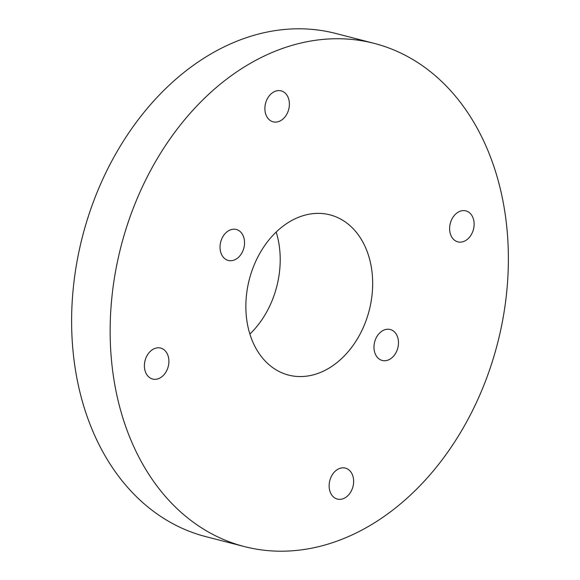 <?xml version="1.0" encoding="UTF-8"?>
<svg xmlns="http://www.w3.org/2000/svg" width="580" height="580" viewBox="0 0 580 580"><rect width="100%" height="100%" fill="white"/><g stroke="black" fill="none" stroke-linecap="round" stroke-linejoin="round"><path stroke-width="0.87" d="M242.556 251.626A15.993 11.963 -75.5 0 1 228.295 260.442A15.993 11.963 -75.5 0 1 222.024 238.286A15.993 11.963 -75.5 0 1 236.285 229.47A15.993 11.963 -75.5 0 1 242.556 251.626M276.189 232.036A82.751 61.908 -75.5 0 1 249.879 334.058M244.383 546.577L205.856 536.638A259.84 194.401 -75.5 0 1 95.323 436.863A259.84 194.401 -75.5 0 1 119.081 148.139A259.84 194.401 -75.5 0 1 335.617 33.422L374.143 43.362A259.84 194.401 -75.5 0 1 484.677 143.137A259.84 194.401 -75.5 0 1 460.919 431.861A259.84 194.401 -75.5 0 1 244.383 546.577A259.84 194.401 -75.5 0 1 133.85 446.796A259.84 194.401 -75.5 0 1 157.608 158.072A259.84 194.401 -75.5 0 1 374.143 43.362M472.135 233.044A15.993 11.963 -75.5 0 1 457.881 241.86A15.993 11.963 -75.5 0 1 451.61 219.704A15.993 11.963 -75.5 0 1 465.863 210.888A15.993 11.963 -75.5 0 1 472.135 233.044M287.404 113.013A15.993 11.963 -75.5 0 1 273.144 121.829A15.993 11.963 -75.5 0 1 266.88 99.673A15.993 11.963 -75.5 0 1 281.133 90.864A15.993 11.963 -75.5 0 1 287.404 113.013M167.388 369.134A15.993 11.963 -75.5 0 1 152.656 379.045A15.993 11.963 -75.5 0 1 145.913 357.99A15.993 11.963 -75.5 0 1 160.645 348.072A15.993 11.963 -75.5 0 1 167.388 369.134M351.647 490.26A15.993 11.963 -75.5 0 1 337.393 499.075A15.993 11.963 -75.5 0 1 331.122 476.92A15.993 11.963 -75.5 0 1 345.375 468.103A15.993 11.963 -75.5 0 1 351.647 490.26M253.402 343.317A82.751 61.908 -75.5 0 1 260.964 251.372A82.751 61.908 -75.5 0 1 329.926 214.839A82.751 61.908 -75.5 0 1 365.125 246.616A82.751 61.908 -75.5 0 1 357.563 338.56A82.751 61.908 -75.5 0 1 288.601 375.093A82.751 61.908 -75.5 0 1 253.402 343.317M396.495 351.647A15.993 11.963 -75.5 0 1 382.242 360.463A15.993 11.963 -75.5 0 1 375.971 338.314A15.993 11.963 -75.5 0 1 390.231 329.498A15.993 11.963 -75.5 0 1 396.495 351.647"/></g></svg>

